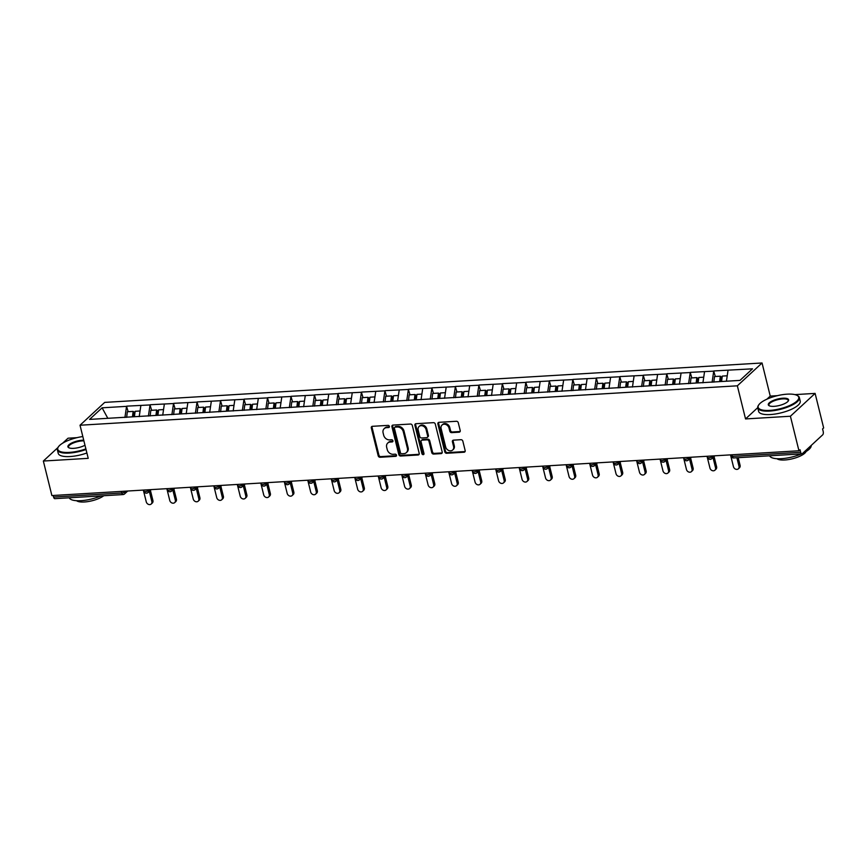<?xml version="1.0" encoding="UTF-8"?>
<svg xmlns="http://www.w3.org/2000/svg" width="867" height="867" viewBox="0 0 867 867"><rect width="100%" height="100%" fill="white"/><g stroke="black" fill="none" stroke-linecap="round" stroke-linejoin="round"><path stroke-width="1.3" d="M389.402 426.401A1.181 0.965 -132.8 0 0 388.102 425.372L372.398 426.315A1.68 1.376 -132.8 0 0 371.304 427.951L378.196 455.814A1.68 1.376 -132.8 0 0 380.06 457.267L395.764 456.324A1.181 0.965 -132.8 0 0 395.222 454.156L393.195 454.286A5.386 4.411 -132.8 0 1 387.246 449.615L386.671 447.296A5.386 4.411 -132.8 0 1 387.744 443.059A5.386 4.411 -132.8 0 1 390.172 442.062L392.198 441.932A1.181 0.965 -132.8 0 0 391.667 439.764L389.63 439.894A5.386 4.411 -132.8 0 1 383.68 435.223L383.106 432.904A5.386 4.411 -132.8 0 1 384.179 428.666A5.386 4.411 -132.8 0 1 386.606 427.669L388.644 427.539A1.181 0.965 -132.8 0 0 389.402 426.401M459.12 432.189A1.68 1.376 -132.8 0 0 460.214 430.552L458.275 422.738A1.68 1.376 -132.8 0 0 456.41 421.275L438.973 422.327A1.68 1.376 -132.8 0 0 437.878 423.963L444.771 451.815A1.68 1.376 -132.8 0 0 446.635 453.278L464.073 452.227A1.68 1.376 -132.8 0 0 465.167 450.591L462.837 441.151A1.68 1.376 -132.8 0 0 460.973 439.699L453.506 440.143A1.68 1.376 -132.8 0 0 452.411 441.78L453.571 446.462A4.498 3.696 -132.8 0 1 452.672 450.006A4.498 3.696 -132.8 0 1 448.662 450.461A4.498 3.696 -132.8 0 1 445.671 446.938L441.13 428.601A4.498 3.696 -132.8 0 1 442.029 425.058A4.498 3.696 -132.8 0 1 446.039 424.592A4.498 3.696 -132.8 0 1 449.03 428.125L449.789 431.181A1.68 1.376 -132.8 0 0 451.653 432.633L459.12 432.189L459.835 431.528A1.68 1.376 -132.8 0 0 460.16 431.463M745.544 418.934L790.411 416.236L798.951 450.764L51.89 495.566L43.35 461.038L88.217 458.34L80.024 425.231L737.351 385.815L745.544 418.934L757.725 407.663M412.313 425.491A1.68 1.376 -132.8 0 0 410.459 424.039L393.022 425.079A1.68 1.376 -132.8 0 0 391.927 426.716L398.82 454.579A1.68 1.376 -132.8 0 0 400.673 456.031L418.111 454.991A1.68 1.376 -132.8 0 0 419.205 453.354L412.313 425.491M415.997 423.703L433.435 422.663A1.68 1.376 -132.8 0 1 435.299 424.115L442.192 451.978A1.68 1.376 -132.8 0 1 441.097 453.614L433.63 454.059A1.68 1.376 -132.8 0 1 431.766 452.596L428.981 441.303A1.68 1.376 -132.8 0 0 427.117 439.84L422.164 440.143A1.68 1.376 -132.8 0 0 421.069 441.78L423.985 453.539A1.181 0.965 -132.8 0 1 421.915 453.658L414.903 425.339A1.68 1.376 -132.8 0 1 415.997 423.703M777.406 395.666L770.243 396.1L762.05 362.98L737.351 385.815M762.05 362.98L104.712 402.396L80.024 425.231M715.318 376.495L713.725 371.141L712.1 382.26M713.942 370.946L752.502 368.822L739.974 380.396L89.572 419.4L102.1 407.815L126.56 406.352L124.924 417.471M128.153 411.706L126.56 406.352M126.777 406.146L150.045 404.943L148.409 416.062M151.638 410.297L150.045 404.943M150.262 404.737L173.53 403.534L171.904 414.654M175.123 408.888L173.53 403.534M173.747 403.328L197.026 402.125L195.389 413.245M198.608 407.479L197.026 402.125M197.232 401.92L220.511 400.717L218.874 411.836M222.104 406.07L220.511 400.717M220.727 400.511L243.995 399.308L242.359 410.427M245.589 404.661L243.995 399.308M244.212 399.113L267.48 397.899L265.844 409.018M269.073 403.253L267.48 397.899M267.697 397.704L290.965 396.49L289.329 407.609M292.558 401.844L290.965 396.49M291.182 396.295L314.45 395.081L312.824 406.2M316.043 400.435L314.45 395.081M314.667 394.886L337.946 393.672L336.309 404.791M339.528 399.037L337.946 393.672M338.163 393.477L361.431 392.263L359.794 403.383M363.024 397.628L361.431 392.263M361.647 392.068L384.915 390.854L383.279 401.974M386.509 396.219L384.915 390.854M385.132 390.659L408.4 389.446L406.764 400.565M409.993 394.81L408.4 389.446M408.617 389.25L431.885 388.037L430.249 399.156M433.478 393.401L431.885 388.037M432.102 387.842L455.381 386.628L453.744 397.747M456.963 391.992L455.381 386.628M455.587 386.433L478.866 385.23L477.229 396.338M480.459 390.583L478.866 385.23M479.083 385.024L502.351 383.821L500.714 394.929M503.944 389.175L502.351 383.821M502.567 383.615L525.836 382.412L524.199 393.52M527.429 387.766L525.836 382.412M526.052 382.206L549.32 381.003L547.684 392.122M550.913 386.357L549.32 381.003M549.537 380.797L572.805 379.594L571.18 390.714M574.398 384.948L572.805 379.594M573.022 379.388L596.301 378.185L594.664 389.305M597.883 383.539L596.301 378.185M596.518 377.979L619.786 376.777L618.149 387.896M621.379 382.13L619.786 376.777M620.003 376.571L643.271 375.368L641.634 386.487M644.864 380.721L643.271 375.368M643.487 375.162L666.756 373.959L665.119 385.078M668.349 379.312L666.756 373.959M666.972 373.764L690.24 372.55L688.604 383.669M691.833 377.904L690.24 372.55M690.457 372.355L713.725 371.141M704.546 371.694L702.909 382.813M681.061 373.103L679.425 384.222M657.576 374.511L655.94 385.631M634.091 375.92L632.455 387.04M610.596 377.329L608.959 388.449M587.111 378.738L585.474 389.847M563.626 380.147L561.989 391.255M540.141 381.556L538.505 392.664M516.656 382.954L515.02 394.073M493.16 384.363L491.535 395.482M469.676 385.772L468.039 396.891M446.191 387.181L444.554 398.3M422.706 388.589L421.069 399.709M399.221 389.998L397.585 401.118M375.736 391.407L374.1 402.526M352.24 392.816L350.615 403.935M328.756 394.225L327.119 405.344M305.271 395.634L303.634 406.753M281.786 397.043L280.149 408.162M258.301 398.452L256.665 409.571M234.805 399.86L233.18 410.98M211.32 401.269L209.684 412.389M187.836 402.678L186.199 413.797M164.351 404.087L162.714 415.195M140.866 405.496L139.229 416.604M53.201 495.48L53.602 497.084L121.803 492.998L121.402 491.394M127.731 491.015L124.631 493.887A2.568 2.113 -132.8 0 1 123.472 494.363A2.568 1.225 -93.4 0 1 123.038 494.569L54.838 498.655A2.568 1.225 -93.4 0 1 53.602 497.084M102.1 407.815L107.822 418.306M77.022 437.662L68.049 438.203L62.608 443.221M57.894 447.589L43.35 461.038M790.411 416.236L815.11 393.401L823.65 427.93L822.566 428.937L823.195 431.452A2.568 1.225 86.6 0 1 822.696 434.822L802.322 453.658A2.568 1.225 86.6 0 1 801.899 453.864A2.568 1.225 86.6 0 1 800.664 452.292L800.035 449.767L798.951 450.764M815.11 393.401L794.92 394.615M728.031 370.285L726.427 381.209M770.243 396.1L766.894 399.188M389.424 426.867A1.181 0.965 -132.8 0 1 389.359 426.878L387.332 426.998A5.386 4.411 -132.8 0 0 384.894 427.995L384.179 428.666M387.744 443.059L388.459 442.387A5.386 4.411 -132.8 0 1 390.887 441.39L392.924 441.27A1.181 0.965 -132.8 0 0 392.979 441.26M372.073 426.38A1.68 1.376 -132.8 0 0 372.03 427.29L378.922 455.142A1.68 1.376 -132.8 0 0 380.786 456.606L396.479 455.663A1.181 0.965 -132.8 0 0 396.544 455.652M392.697 425.144A1.68 1.376 -132.8 0 0 392.643 426.055L399.535 453.907A1.68 1.376 -132.8 0 0 401.399 455.37L418.837 454.319A1.68 1.376 -132.8 0 0 419.162 454.265M395.179 427.149A1.181 0.965 -132.8 0 0 394.409 428.298L400.467 452.747A1.181 0.965 -132.8 0 0 401.768 453.766L403.914 453.636A5.386 4.411 -132.8 0 0 406.341 452.639A5.386 4.411 -132.8 0 0 407.414 448.402L403.274 431.69A5.386 4.411 -132.8 0 0 397.324 427.019L395.179 427.149L395.894 426.488A1.181 0.965 -132.8 0 0 395.363 426.705L394.648 427.366M406.341 452.639L407.057 451.978A5.386 4.411 -132.8 0 0 408.129 447.74L407.414 448.402M395.894 426.488L398.04 426.358A5.386 4.411 -132.8 0 1 404 431.029L408.129 447.74M421.405 440.447L422.121 439.786A1.68 1.376 -132.8 0 1 422.879 439.471L427.832 439.179A1.68 1.376 -132.8 0 1 429.696 440.631L432.492 451.935A1.68 1.376 -132.8 0 0 434.356 453.387L441.812 452.942A1.68 1.376 -132.8 0 0 442.137 452.888M415.672 423.768A1.68 1.376 -132.8 0 0 415.618 424.678L422.63 452.997A1.181 0.965 -132.8 0 0 423.996 454.015M426.076 429.577A4.498 3.696 -132.8 0 0 423.074 426.055A4.498 3.696 -132.8 0 0 419.064 426.51A4.498 3.696 -132.8 0 0 418.165 430.054L419.769 436.513A1.68 1.376 -132.8 0 0 421.633 437.976L426.575 437.672A1.68 1.376 -132.8 0 0 427.669 436.036L426.076 429.577L426.792 428.916A4.498 3.696 -132.8 0 0 423.8 425.383A4.498 3.696 -132.8 0 0 419.791 425.849L419.064 426.51M427.333 437.358L428.06 436.697A1.68 1.376 -132.8 0 0 428.396 435.375L427.669 436.036M426.792 428.916L428.396 435.375M442.029 425.058L442.744 424.386A4.498 3.696 -132.8 0 1 446.754 423.93A4.498 3.696 -132.8 0 1 449.756 427.453L450.515 430.509A1.68 1.376 -132.8 0 0 452.368 431.972L459.835 431.528M452.672 450.006L453.398 449.334A4.498 3.696 -132.8 0 0 454.297 445.801L453.571 446.462M453.181 440.208A1.68 1.376 -132.8 0 0 453.138 441.119L454.297 445.801M438.648 422.381A1.68 1.376 -132.8 0 0 438.604 423.291L445.497 451.154A1.68 1.376 -132.8 0 0 447.361 452.617L464.799 451.566A1.68 1.376 -132.8 0 0 465.124 451.501M151.833 501.516L152.917 500.519A3.175 2.601 47.2 0 1 152.289 503.012L151.205 504.02A3.175 2.601 -132.8 0 0 151.833 501.516L149.319 491.361M143.348 490.083L146.263 501.852A3.175 2.601 -132.8 0 0 148.376 504.345A3.175 2.601 -132.8 0 0 151.205 504.02M132.456 416.832L133.15 411.402L127.351 411.749L126.636 417.363M133.767 416.745L134.342 412.291L133.15 411.402M134.418 416.713L135.111 411.294L140.053 410.991M152.917 500.519L150.403 490.364M175.329 500.107L176.402 499.11A3.175 2.601 47.2 0 1 175.773 501.614L174.69 502.611A3.175 2.601 -132.8 0 0 175.329 500.107L172.804 489.953M166.843 488.674L169.759 500.443A3.175 2.601 -132.8 0 0 171.861 502.936A3.175 2.601 -132.8 0 0 174.69 502.611M155.952 415.423L156.634 409.993L150.836 410.351L150.121 415.954M157.263 415.336L157.827 410.882L156.634 409.993M157.902 415.304L158.596 409.885L163.538 409.582M176.402 499.11L173.888 488.955M198.814 498.709L199.887 497.701A3.175 2.601 47.2 0 1 199.258 500.205L198.175 501.202A3.175 2.601 -132.8 0 0 198.814 498.709L196.3 488.544M190.328 487.265L193.243 499.034A3.175 2.601 -132.8 0 0 195.357 501.527A3.175 2.601 -132.8 0 0 198.175 501.202M179.436 414.014L180.119 408.585L174.321 408.942L173.617 414.545M180.748 413.927L181.311 409.473L180.119 408.585M181.387 413.895L182.081 408.476L187.023 408.173M199.887 497.701L197.373 487.547M222.299 497.3L223.383 496.292A3.175 2.601 47.2 0 1 222.743 498.796L221.659 499.793A3.175 2.601 -132.8 0 0 222.299 497.3L219.785 487.135M213.813 485.856L216.728 497.625A3.175 2.601 -132.8 0 0 218.842 500.118A3.175 2.601 -132.8 0 0 221.659 499.793M202.921 412.605L203.604 407.187L197.817 407.533L197.102 413.136M204.233 412.529L204.796 408.064L203.604 407.187M204.872 412.486L205.566 407.067L210.518 406.764M223.383 496.292L220.857 486.138M245.784 495.891L246.867 494.894A3.175 2.601 47.2 0 1 246.228 497.387L245.155 498.384A3.175 2.601 -132.8 0 0 245.784 495.891L243.269 485.726M237.298 484.447L240.213 496.217A3.175 2.601 -132.8 0 0 242.326 498.709A3.175 2.601 -132.8 0 0 245.155 498.384M226.406 411.196L227.1 405.778L221.302 406.124L220.586 411.727M227.718 411.121L228.281 406.656L227.1 405.778M228.368 411.077L229.051 405.658L234.003 405.355M246.867 494.894L244.353 484.729M269.269 494.483L270.352 493.486A3.175 2.601 47.2 0 1 269.724 495.978L268.64 496.975A3.175 2.601 -132.8 0 0 269.269 494.483L266.754 484.317M260.783 483.038L263.698 494.819A3.175 2.601 -132.8 0 0 265.811 497.3A3.175 2.601 -132.8 0 0 268.64 496.975M249.891 409.788L250.585 404.369L244.787 404.716L244.071 410.319M251.202 409.712L251.777 405.247L250.585 404.369M251.853 409.668L252.535 404.25L257.488 403.946M270.352 493.486L267.838 483.32M82.82 436.556A20.906 6.676 -13.9 0 0 58.403 446.819A20.906 6.676 -13.9 0 0 69.273 452.401A20.906 6.676 -13.9 0 0 85.876 448.878M86.028 449.518A21.426 6.838 166.1 0 1 69.176 453.073A21.426 6.838 166.1 0 1 57.374 449.897A21.426 6.838 166.1 0 1 58.046 447.361L58.403 446.819M84.977 445.259A10.458 3.338 166.1 0 1 73.662 448.337A10.458 3.338 166.1 0 1 68.775 447.73A10.458 3.338 166.1 0 1 70.942 443.395A10.458 3.338 166.1 0 1 82.452 440.208A10.458 3.338 166.1 0 1 83.72 440.176M83.893 440.859A9.938 3.175 -13.9 0 0 82.354 440.891A9.938 3.175 -13.9 0 0 72.698 443.275A9.938 3.175 -13.9 0 0 68.526 447.134A9.938 3.175 -13.9 0 0 69.089 447.871M100.984 495.891A21.426 6.838 166.1 0 1 80.956 500.682A21.426 6.838 166.1 0 1 69.252 497.788M103.769 495.718A15.422 4.92 166.1 0 1 84.381 501.982A15.422 4.92 166.1 0 1 76.567 500.703M86.895 452.986A21.426 6.838 166.1 0 1 70.032 456.541A21.426 6.838 166.1 0 1 58.241 453.365L57.374 449.897M769.658 410.405A20.906 6.676 -13.9 0 0 792.666 404.044A20.906 6.676 -13.9 0 0 797.022 395.374A20.906 6.676 -13.9 0 0 787.225 394.16A20.906 6.676 -13.9 0 0 758.798 404.824A20.906 6.676 -13.9 0 0 769.658 410.405M797.022 395.374L797.597 395.677A21.426 6.838 166.1 0 1 799.363 397.606A21.426 6.838 166.1 0 1 790.368 405.929A21.426 6.838 166.1 0 1 769.56 411.077A21.426 6.838 166.1 0 1 757.769 407.902A21.426 6.838 166.1 0 1 758.43 405.366L758.798 404.824M774.058 406.341A10.458 3.338 166.1 0 1 769.159 405.734A10.458 3.338 166.1 0 1 771.337 401.399A10.458 3.338 166.1 0 1 782.836 398.213A10.458 3.338 166.1 0 1 788.276 401.009A10.458 3.338 166.1 0 1 774.058 406.341M788.06 401.28A9.938 3.175 -13.9 0 0 788.211 400.37A9.938 3.175 -13.9 0 0 782.738 398.896A9.938 3.175 -13.9 0 0 773.082 401.28A9.938 3.175 -13.9 0 0 768.91 405.138A9.938 3.175 -13.9 0 0 769.473 405.875M811.187 445.465A21.426 6.838 166.1 0 1 802.734 453.278M801.379 453.896A21.426 6.838 166.1 0 1 781.351 458.686A21.426 6.838 166.1 0 1 769.636 455.793M806.082 451.501A15.422 4.92 166.1 0 1 784.765 459.987A15.422 4.92 166.1 0 1 776.962 458.708M799.363 397.606L800.219 401.074A21.426 6.838 166.1 0 1 791.235 409.397A21.426 6.838 166.1 0 1 770.427 414.545A21.426 6.838 166.1 0 1 758.625 411.37L757.769 407.902M292.753 493.074L293.837 492.077A3.175 2.601 47.2 0 1 293.209 494.569L292.125 495.566A3.175 2.601 -132.8 0 0 292.753 493.074L290.239 482.908M284.268 481.629L287.183 493.41A3.175 2.601 -132.8 0 0 289.296 495.891A3.175 2.601 -132.8 0 0 292.125 495.566M273.376 408.379L274.07 402.96L268.271 403.307L267.556 408.91M274.687 408.303L275.262 403.838L274.07 402.96M275.338 408.259L276.031 402.841L280.973 402.548M293.837 492.077L291.323 481.911M316.249 491.665L317.322 490.668A3.175 2.601 47.2 0 1 316.693 493.16L315.61 494.157A3.175 2.601 -132.8 0 0 316.249 491.665L313.735 481.499M307.763 480.22L310.679 492.001A3.175 2.601 -132.8 0 0 312.792 494.483A3.175 2.601 -132.8 0 0 315.61 494.157M296.872 406.97L297.554 401.551L291.756 401.898L291.052 407.501M298.183 406.894L298.747 402.429L297.554 401.551M298.822 406.851L299.516 401.432L304.458 401.139M317.322 490.668L314.808 480.502M339.734 490.256L340.807 489.259A3.175 2.601 47.2 0 1 340.178 491.752L339.095 492.749A3.175 2.601 -132.8 0 0 339.734 490.256L337.22 480.09M331.248 478.812L334.163 490.592A3.175 2.601 -132.8 0 0 336.277 493.074A3.175 2.601 -132.8 0 0 339.095 492.749M320.357 405.561L321.039 400.142L315.252 400.489L314.537 406.092M321.668 405.485L322.231 401.02L321.039 400.142M322.307 405.442L323.001 400.023L327.954 399.73M340.807 489.259L338.293 479.093M363.219 488.847L364.303 487.85A3.175 2.601 47.2 0 1 363.663 490.343L362.59 491.34A3.175 2.601 -132.8 0 0 363.219 488.847L360.705 478.682M354.733 477.403L357.648 489.183A3.175 2.601 -132.8 0 0 359.762 491.665A3.175 2.601 -132.8 0 0 362.59 491.34M343.841 404.152L344.535 398.733L338.737 399.08L338.022 404.694M345.153 404.076L345.716 399.611L344.535 398.733M345.803 404.033L346.486 398.614L351.438 398.321M364.303 487.85L361.788 477.684M386.704 487.438L387.787 486.441A3.175 2.601 47.2 0 1 387.148 488.934L386.075 489.931A3.175 2.601 -132.8 0 0 386.704 487.438L384.189 477.273M378.218 475.994L381.133 487.774A3.175 2.601 -132.8 0 0 383.247 490.256A3.175 2.601 -132.8 0 0 386.075 489.931M367.326 402.743L368.02 397.324L362.222 397.671L361.506 403.285M368.638 402.667L369.201 398.202L368.02 397.324M369.288 402.624L369.971 397.205L374.923 396.913M387.787 486.441L385.273 476.276M410.189 486.029L411.272 485.032A3.175 2.601 47.2 0 1 410.644 487.525L409.56 488.522A3.175 2.601 -132.8 0 0 410.189 486.029L407.674 475.864M401.703 474.585L404.618 486.365A3.175 2.601 -132.8 0 0 406.731 488.847A3.175 2.601 -132.8 0 0 409.56 488.522M390.811 401.334L391.505 395.916L385.707 396.262L384.991 401.876M392.122 401.258L392.697 396.793L391.505 395.916M392.773 401.215L393.466 395.796L398.408 395.504M411.272 485.032L408.758 474.867M433.673 484.62L434.757 483.623A3.175 2.601 47.2 0 1 434.129 486.116L433.045 487.113A3.175 2.601 -132.8 0 0 433.673 484.62L431.159 474.466M425.198 473.176L428.103 484.956A3.175 2.601 -132.8 0 0 430.216 487.438A3.175 2.601 -132.8 0 0 433.045 487.113M414.296 399.925L414.99 394.507L409.191 394.853L408.476 400.467M415.607 399.85L416.182 395.385L414.99 394.507M416.258 399.806L416.951 394.387L421.893 394.095M434.757 483.623L432.243 473.458M457.169 483.212L458.242 482.215A3.175 2.601 47.2 0 1 457.613 484.707L456.53 485.704A3.175 2.601 -132.8 0 0 457.169 483.212L454.655 473.057M448.683 471.767L451.599 483.548A3.175 2.601 -132.8 0 0 453.712 486.029A3.175 2.601 -132.8 0 0 456.53 485.704M437.792 398.517L438.474 393.098L432.676 393.445L431.972 399.058M439.103 398.441L439.667 393.976L438.474 393.098M439.742 398.408L440.436 392.979L445.378 392.686M458.242 482.215L455.728 472.049M480.654 481.803L481.727 480.806A3.175 2.601 47.2 0 1 481.098 483.298L480.015 484.295A3.175 2.601 -132.8 0 0 480.654 481.803L478.14 471.648M472.168 470.358L475.083 482.139A3.175 2.601 -132.8 0 0 477.197 484.62A3.175 2.601 -132.8 0 0 480.015 484.295M461.277 397.108L461.959 391.689L456.172 392.036L455.457 397.65M462.588 397.032L463.151 392.567L461.959 391.689M463.227 396.999L463.921 391.57L468.874 391.277M481.727 480.806L479.213 470.64M504.139 480.394L505.223 479.397A3.175 2.601 47.2 0 1 504.583 481.889L503.51 482.886A3.175 2.601 -132.8 0 0 504.139 480.394L501.625 470.239M495.653 468.949L498.568 480.73A3.175 2.601 -132.8 0 0 500.682 483.212A3.175 2.601 -132.8 0 0 503.51 482.886M484.761 395.699L485.455 390.28L479.657 390.627L478.942 396.241M486.073 395.623L486.636 391.158L485.455 390.28M486.723 395.59L487.406 390.161L492.358 389.868M505.223 479.397L502.708 469.242M527.624 478.985L528.707 477.988A3.175 2.601 47.2 0 1 528.068 480.481L526.995 481.488A3.175 2.601 -132.8 0 0 527.624 478.985L525.109 468.83M519.138 467.551L522.053 479.321A3.175 2.601 -132.8 0 0 524.167 481.814A3.175 2.601 -132.8 0 0 526.995 481.488M508.246 394.301L508.94 388.871L503.142 389.218L502.427 394.832M509.558 394.214L510.132 389.749L508.94 388.871M510.208 394.182L510.891 388.752L515.843 388.459M528.707 477.988L526.193 467.833M551.109 477.576L552.192 476.579A3.175 2.601 47.2 0 1 551.564 479.072L550.48 480.08A3.175 2.601 -132.8 0 0 551.109 477.576L548.594 467.421M542.623 466.143L545.538 477.912A3.175 2.601 -132.8 0 0 547.651 480.405A3.175 2.601 -132.8 0 0 550.48 480.08M531.731 392.892L532.425 387.462L526.627 387.809L525.911 393.423M533.042 392.805L533.617 388.34L532.425 387.462M533.693 392.773L534.386 387.354L539.328 387.05M552.192 476.579L549.678 466.424M574.604 476.167L575.677 475.17A3.175 2.601 47.2 0 1 575.049 477.674L573.965 478.671A3.175 2.601 -132.8 0 0 574.604 476.167L572.09 466.012M566.118 464.734L569.034 476.503A3.175 2.601 -132.8 0 0 571.136 478.996A3.175 2.601 -132.8 0 0 573.965 478.671M555.227 391.483L555.91 386.053L550.111 386.4L549.396 392.014M556.538 391.396L557.102 386.942L555.91 386.053M557.178 391.364L557.871 385.945L562.813 385.642M575.677 475.17L573.163 465.015M598.089 474.758L599.162 473.761A3.175 2.601 47.2 0 1 598.533 476.265L597.45 477.262A3.175 2.601 -132.8 0 0 598.089 474.758L595.575 464.604M589.603 463.325L592.519 475.094A3.175 2.601 -132.8 0 0 594.632 477.587A3.175 2.601 -132.8 0 0 597.45 477.262M578.712 390.074L579.394 384.645L573.607 385.002L572.892 390.605M580.023 389.987L580.587 385.533L579.394 384.645M580.662 389.955L581.356 384.536L586.309 384.233M599.162 473.761L596.648 463.607M621.574 473.36L622.658 472.352A3.175 2.601 47.2 0 1 622.018 474.856L620.945 475.853A3.175 2.601 -132.8 0 0 621.574 473.36L619.06 463.195M613.088 461.916L616.003 473.685A3.175 2.601 -132.8 0 0 618.117 476.178A3.175 2.601 -132.8 0 0 620.945 475.853M602.197 388.665L602.89 383.247L597.092 383.593L596.377 389.196M603.508 388.579L604.071 384.124L602.89 383.247M604.158 388.546L604.841 383.127L609.794 382.824M622.658 472.352L620.143 462.198M645.059 471.951L646.143 470.944A3.175 2.601 47.2 0 1 645.503 473.447L644.43 474.444A3.175 2.601 -132.8 0 0 645.059 471.951L642.545 461.786M636.573 460.507L639.488 472.277A3.175 2.601 -132.8 0 0 641.602 474.769A3.175 2.601 -132.8 0 0 644.43 474.444M625.681 387.256L626.375 381.838L620.577 382.184L619.862 387.787M626.993 387.181L627.556 382.715L626.375 381.838M627.643 387.137L628.326 381.718L633.278 381.415M646.143 470.944L643.628 460.789M668.544 470.543L669.627 469.546A3.175 2.601 47.2 0 1 668.999 472.038L667.915 473.035A3.175 2.601 -132.8 0 0 668.544 470.543L666.029 460.377M660.058 459.098L662.973 470.868A3.175 2.601 -132.8 0 0 665.087 473.36A3.175 2.601 -132.8 0 0 667.915 473.035M649.166 385.848L649.86 380.429L644.062 380.776L643.347 386.379M650.478 385.772L651.052 381.307L649.86 380.429M651.128 385.728L651.811 380.31L656.763 380.006M669.627 469.546L667.113 459.38M692.029 469.134L693.112 468.137A3.175 2.601 47.2 0 1 692.484 470.629L691.4 471.626A3.175 2.601 -132.8 0 0 692.029 469.134L689.514 458.968M683.554 457.689L686.458 469.47A3.175 2.601 -132.8 0 0 688.571 471.951A3.175 2.601 -132.8 0 0 691.4 471.626M672.651 384.439L673.345 379.02L667.547 379.367L666.831 384.97M673.962 384.363L674.537 379.898L673.345 379.02M674.613 384.319L675.306 378.901L680.248 378.597M693.112 468.137L690.598 457.971M715.524 467.725L716.597 466.728A3.175 2.601 47.2 0 1 715.969 469.22L714.885 470.217A3.175 2.601 -132.8 0 0 715.524 467.725L713.01 457.559M707.038 456.28L709.954 468.061A3.175 2.601 -132.8 0 0 712.067 470.543A3.175 2.601 -132.8 0 0 714.885 470.217M696.147 383.03L696.83 377.611L691.032 377.958L690.327 383.561M697.458 382.954L698.022 378.489L696.83 377.611M698.098 382.911L698.791 377.492L703.733 377.199M716.597 466.728L714.083 456.562M739.009 466.316L740.082 465.319A3.175 2.601 47.2 0 1 739.453 467.812L738.37 468.809A3.175 2.601 -132.8 0 0 739.009 466.316L736.885 457.754M730.523 454.872L733.439 466.652A3.175 2.601 -132.8 0 0 735.552 469.134A3.175 2.601 -132.8 0 0 738.37 468.809M719.632 381.621L720.314 376.202L714.527 376.549L713.812 382.152M720.943 381.545L721.507 377.08L720.314 376.202M721.582 381.502L722.276 376.083L727.229 375.79M740.082 465.319L738.196 457.678M124.967 491.177L125.141 491.86A2.568 2.113 -132.8 0 1 124.631 493.887A2.568 2.568 0 0 1 123.038 494.569A2.568 1.225 -93.4 0 1 121.803 492.998A2.568 0.824 -13.9 0 0 125.141 491.86L125.943 491.123M732.062 454.785L732.463 456.378L800.664 452.292M730.762 454.861L731.044 455.999A2.568 0.824 166.1 0 0 732.463 456.378A2.568 1.225 86.6 0 0 733.688 457.949L801.899 453.864M148.463 489.768L148.625 490.451A2.568 0.824 -13.9 0 1 145.288 491.589A2.568 0.824 166.1 0 1 143.868 491.21A2.568 2.568 0 0 0 148.116 492.478A2.568 2.113 -132.8 0 0 148.625 490.451L149.427 489.714M171.948 488.359L172.11 489.042L172.912 488.305M195.433 486.951L195.595 487.633L196.397 486.896M218.917 485.553L219.091 486.235L219.893 485.487M242.402 484.144L242.576 484.826L243.378 484.079M265.887 482.735L266.061 483.418L266.863 482.67M289.383 481.326L289.545 482.009L290.347 481.261M312.868 479.917L313.03 480.6L313.832 479.852M336.353 478.508L336.526 479.191L337.317 478.443M359.838 477.099L360.011 477.782L360.813 477.045M383.322 475.69L383.496 476.373L384.298 475.636M406.807 474.282L406.981 474.964L407.783 474.227M430.303 472.873L430.465 473.555L431.267 472.818M453.788 471.464L453.95 472.147L454.752 471.41M477.273 470.055L477.446 470.738L478.237 470.001M500.758 468.646L500.931 469.329L501.733 468.592M524.242 467.237L524.416 467.92L525.218 467.183M547.738 465.828L547.901 466.511L548.703 465.774M571.223 464.419L571.386 465.102L572.187 464.365M594.708 463.011L594.87 463.693L595.672 462.956M618.193 461.612L618.366 462.284L619.168 461.547M641.678 460.204L641.851 460.886L642.653 460.139M665.162 458.795L665.336 459.477L666.138 458.73M688.658 457.386L688.821 458.069L689.623 457.321M712.143 455.977L712.306 456.66L713.107 455.912M146.957 492.955A2.568 2.113 -132.8 0 0 148.116 492.478L151.216 489.606M168.772 490.18A2.568 0.824 166.1 0 1 167.364 489.801A2.568 2.568 0 0 0 171.601 491.069A2.568 2.113 -132.8 0 0 172.11 489.042A2.568 0.824 -13.9 0 1 168.772 490.18M170.441 491.546A2.568 2.113 -132.8 0 0 171.601 491.069L174.7 488.197M192.257 488.771A2.568 0.824 166.1 0 1 190.848 488.392A2.568 2.568 0 0 0 195.086 489.66A2.568 2.113 -132.8 0 0 195.595 487.633A2.568 0.824 -13.9 0 1 192.257 488.771M193.926 490.137A2.568 2.113 -132.8 0 0 195.086 489.66L198.196 486.788M215.753 487.362A2.568 0.824 166.1 0 1 214.333 486.983A2.568 2.568 0 0 0 218.571 488.251A2.568 2.113 -132.8 0 0 219.091 486.235A2.568 0.824 -13.9 0 1 215.753 487.362M217.411 488.728A2.568 2.113 -132.8 0 0 218.571 488.251L221.681 485.379M239.238 485.953A2.568 0.824 166.1 0 1 237.818 485.574A2.568 2.568 0 0 0 242.056 486.842A2.568 2.113 -132.8 0 0 242.576 484.826A2.568 0.824 -13.9 0 1 239.238 485.953M240.896 487.319A2.568 2.113 -132.8 0 0 242.056 486.842L245.166 483.97M262.723 484.545A2.568 0.824 166.1 0 1 261.303 484.165A2.568 2.568 0 0 0 265.551 485.433A2.568 2.113 -132.8 0 0 266.061 483.418A2.568 0.824 -13.9 0 1 262.723 484.545M264.392 485.91A2.568 2.113 -132.8 0 0 265.551 485.433L268.651 482.561M286.208 483.136A2.568 0.824 166.1 0 1 284.799 482.756A2.568 2.568 0 0 0 289.036 484.024A2.568 2.113 -132.8 0 0 289.545 482.009A2.568 0.824 -13.9 0 1 286.208 483.136M287.877 484.501A2.568 2.113 -132.8 0 0 289.036 484.024L292.136 481.152M309.692 481.727A2.568 0.824 166.1 0 1 308.284 481.348A2.568 2.568 0 0 0 312.521 482.616A2.568 2.113 -132.8 0 0 313.03 480.6A2.568 0.824 -13.9 0 1 309.692 481.727M311.361 483.092A2.568 2.113 -132.8 0 0 312.521 482.616L315.621 479.754M333.177 480.318A2.568 0.824 166.1 0 1 331.768 479.939A2.568 2.568 0 0 0 336.006 481.207A2.568 2.113 -132.8 0 0 336.526 479.191A2.568 0.824 -13.9 0 1 333.177 480.318M334.846 481.694A2.568 2.113 -132.8 0 0 336.006 481.207L339.116 478.346M356.673 478.909A2.568 0.824 166.1 0 1 355.253 478.53A2.568 2.568 0 0 0 359.491 479.809A2.568 2.113 -132.8 0 0 360.011 477.782A2.568 0.824 -13.9 0 1 356.673 478.909M358.331 480.285A2.568 2.113 -132.8 0 0 359.491 479.809L362.601 476.937M380.158 477.511A2.568 0.824 166.1 0 1 378.738 477.121A2.568 2.568 0 0 0 382.986 478.4A2.568 2.113 -132.8 0 0 383.496 476.373A2.568 0.824 -13.9 0 1 380.158 477.511M381.827 478.877A2.568 2.113 -132.8 0 0 382.986 478.4L386.086 475.528M403.643 476.102A2.568 0.824 166.1 0 1 402.223 475.712A2.568 2.568 0 0 0 406.471 476.991A2.568 2.113 -132.8 0 0 406.981 474.964A2.568 0.824 -13.9 0 1 403.643 476.102M405.312 477.468A2.568 2.113 -132.8 0 0 406.471 476.991L409.571 474.119M427.128 474.693A2.568 0.824 166.1 0 1 425.719 474.303A2.568 2.568 0 0 0 429.956 475.582A2.568 2.113 -132.8 0 0 430.465 473.555A2.568 0.824 -13.9 0 1 427.128 474.693M428.797 476.059A2.568 2.113 -132.8 0 0 429.956 475.582L433.056 472.71M450.612 473.284A2.568 0.824 166.1 0 1 449.204 472.905A2.568 2.568 0 0 0 453.441 474.173A2.568 2.113 -132.8 0 0 453.95 472.147A2.568 0.824 -13.9 0 1 450.612 473.284M452.281 474.65A2.568 2.113 -132.8 0 0 453.441 474.173L456.551 471.301M474.108 471.876A2.568 0.824 166.1 0 1 472.688 471.496A2.568 2.568 0 0 0 476.926 472.764A2.568 2.113 -132.8 0 0 477.446 470.738A2.568 0.824 -13.9 0 1 474.108 471.876M475.766 473.241A2.568 2.113 -132.8 0 0 476.926 472.764L480.036 469.892M497.593 470.467A2.568 0.824 166.1 0 1 496.173 470.087A2.568 2.568 0 0 0 500.411 471.355A2.568 2.113 -132.8 0 0 500.931 469.329A2.568 0.824 -13.9 0 1 497.593 470.467M499.251 471.832A2.568 2.113 -132.8 0 0 500.411 471.355L503.521 468.483M521.078 469.058A2.568 0.824 166.1 0 1 519.658 468.679A2.568 2.568 0 0 0 523.906 469.947A2.568 2.113 -132.8 0 0 524.416 467.92A2.568 0.824 -13.9 0 1 521.078 469.058M522.747 470.423A2.568 2.113 -132.8 0 0 523.906 469.947L527.006 467.075M544.563 467.649A2.568 0.824 166.1 0 1 543.143 467.27A2.568 2.568 0 0 0 547.391 468.538A2.568 2.113 -132.8 0 0 547.901 466.511A2.568 0.824 -13.9 0 1 544.563 467.649M546.232 469.014A2.568 2.113 -132.8 0 0 547.391 468.538L550.491 465.666M568.048 466.24A2.568 0.824 166.1 0 1 566.639 465.861A2.568 2.568 0 0 0 570.876 467.129A2.568 2.113 -132.8 0 0 571.386 465.102A2.568 0.824 -13.9 0 1 568.048 466.24M569.717 467.606A2.568 2.113 -132.8 0 0 570.876 467.129L573.976 464.257M591.532 464.831A2.568 0.824 166.1 0 1 590.124 464.452A2.568 2.568 0 0 0 594.361 465.72A2.568 2.113 -132.8 0 0 594.87 463.693A2.568 0.824 -13.9 0 1 591.532 464.831M593.201 466.197A2.568 2.113 -132.8 0 0 594.361 465.72L597.471 462.848M615.028 463.422A2.568 0.824 166.1 0 1 613.608 463.043A2.568 2.568 0 0 0 617.846 464.311A2.568 2.113 -132.8 0 0 618.366 462.284A2.568 0.824 -13.9 0 1 615.028 463.422M616.686 464.788A2.568 2.113 -132.8 0 0 617.846 464.311L620.956 461.439M638.513 462.013A2.568 0.824 166.1 0 1 637.093 461.634A2.568 2.568 0 0 0 641.342 462.902A2.568 2.113 -132.8 0 0 641.851 460.886A2.568 0.824 -13.9 0 1 638.513 462.013M640.171 463.379A2.568 2.113 -132.8 0 0 641.342 462.902L644.441 460.03M661.998 460.605A2.568 0.824 166.1 0 1 660.578 460.225A2.568 2.568 0 0 0 664.826 461.493A2.568 2.113 -132.8 0 0 665.336 459.477A2.568 0.824 -13.9 0 1 661.998 460.605M663.667 461.97A2.568 2.113 -132.8 0 0 664.826 461.493L667.926 458.621M685.483 459.196A2.568 0.824 166.1 0 1 684.074 458.816A2.568 2.568 0 0 0 688.311 460.084A2.568 2.113 -132.8 0 0 688.821 458.069A2.568 0.824 -13.9 0 1 685.483 459.196M687.152 460.561A2.568 2.113 -132.8 0 0 688.311 460.084L691.411 457.212M708.968 457.787A2.568 0.824 166.1 0 1 707.559 457.408A2.568 2.568 0 0 0 711.796 458.676A2.568 2.113 -132.8 0 0 712.306 456.66A2.568 0.824 -13.9 0 1 708.968 457.787M710.637 459.152A2.568 2.113 -132.8 0 0 711.796 458.676L714.896 455.804M387.332 426.998L386.606 427.669M392.924 441.27L392.198 441.932M390.887 441.39L390.172 442.062M396.479 455.663L395.764 456.324M380.786 456.606L380.06 457.267M378.922 455.142L378.196 455.814M372.03 427.29L371.304 427.951M389.359 426.878L388.644 427.539M418.837 454.319L418.111 454.991M401.399 455.37L400.673 456.031M399.535 453.907L398.82 454.579M392.643 426.055L391.927 426.716M404 431.029L403.274 431.69M398.04 426.358L397.324 427.019M441.812 452.942L441.097 453.614M434.356 453.387L433.63 454.059M432.492 451.935L431.766 452.596M429.696 440.631L428.981 441.303M427.832 439.179L427.117 439.84M422.879 439.471L422.164 440.143M422.63 452.997L421.915 453.658M415.618 424.678L414.903 425.339M452.368 431.972L451.653 432.633M450.515 430.509L449.789 431.181M449.756 427.453L449.03 428.125M453.138 441.119L452.411 441.78M464.799 451.566L464.073 452.227M447.361 452.617L446.635 453.278M445.497 451.154L444.771 451.815M438.604 423.291L437.878 423.963M143.586 490.061L143.868 491.21M167.082 488.652L167.364 489.801M190.567 487.243L190.848 488.392M214.051 485.834L214.333 486.983M237.536 484.436L237.818 485.574M261.021 483.027L261.303 484.165M284.506 481.618L284.799 482.756M308.002 480.21L308.284 481.348M331.487 478.801L331.768 479.939M354.971 477.392L355.253 478.53M378.456 475.983L378.738 477.121M401.941 474.574L402.223 475.712M425.426 473.165L425.719 474.303M448.922 471.756L449.204 472.905M472.407 470.347L472.688 471.496M495.891 468.939L496.173 470.087M519.376 467.53L519.658 468.679M542.861 466.121L543.143 467.27M566.357 464.712L566.639 465.861M589.842 463.303L590.124 464.452M613.327 461.894L613.608 463.043M636.812 460.496L637.093 461.634M660.296 459.087L660.578 460.225M683.781 457.678L684.074 458.816M707.277 456.27L707.559 457.408M731.044 455.999A2.568 2.568 0 0 0 733.688 457.949"/></g></svg>

